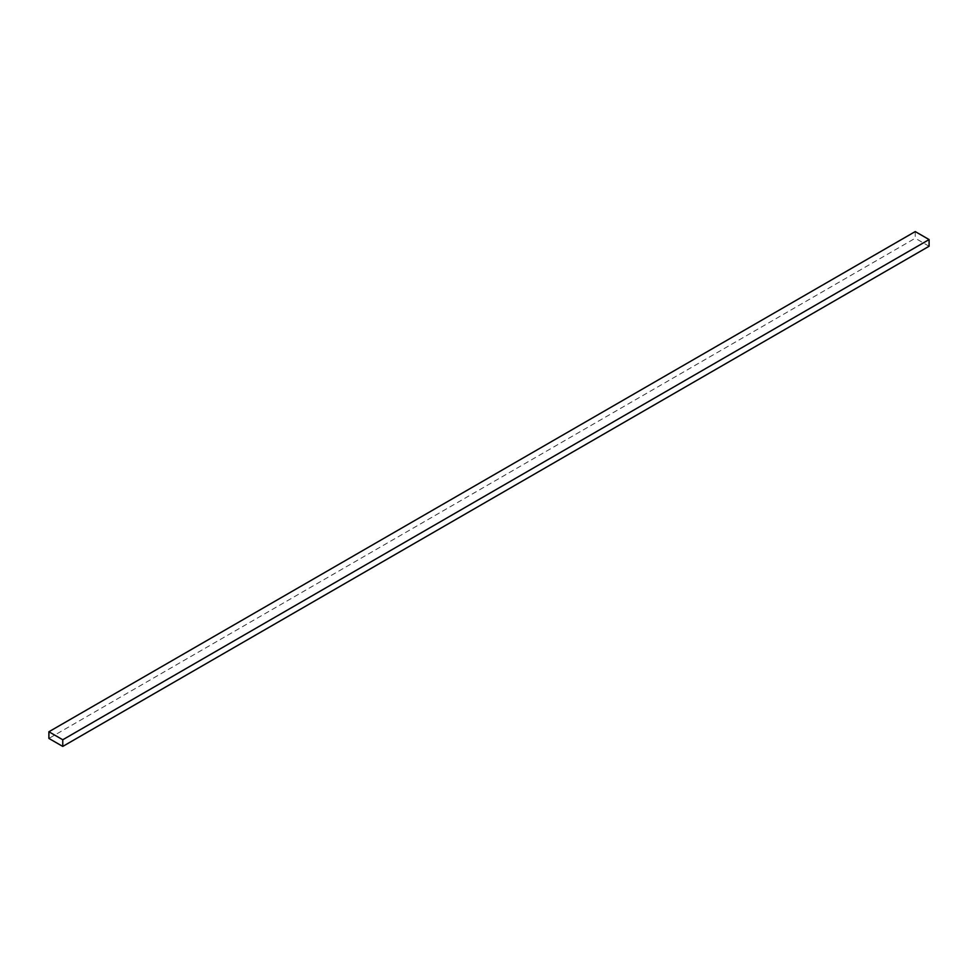 <?xml version="1.0" encoding="UTF-8"?>
<svg xmlns="http://www.w3.org/2000/svg" width="978" height="978" viewBox="0 0 978 978"><rect width="100%" height="100%" fill="white"/><g stroke="black" fill="none" stroke-linecap="round" stroke-linejoin="round"><path stroke-width="0.73" stroke-dasharray="4.89 3.67" d="M915.237 231.578L915.237 238.241L48.9 738.427M929.1 246.248L915.237 238.241"/><path stroke-width="1.47" d="M62.763 739.759L62.763 746.422L929.1 246.248L929.1 239.573L62.763 739.759L48.9 731.752L915.237 231.578L929.1 239.573M62.763 746.422L48.9 738.427L48.9 731.752"/></g></svg>
